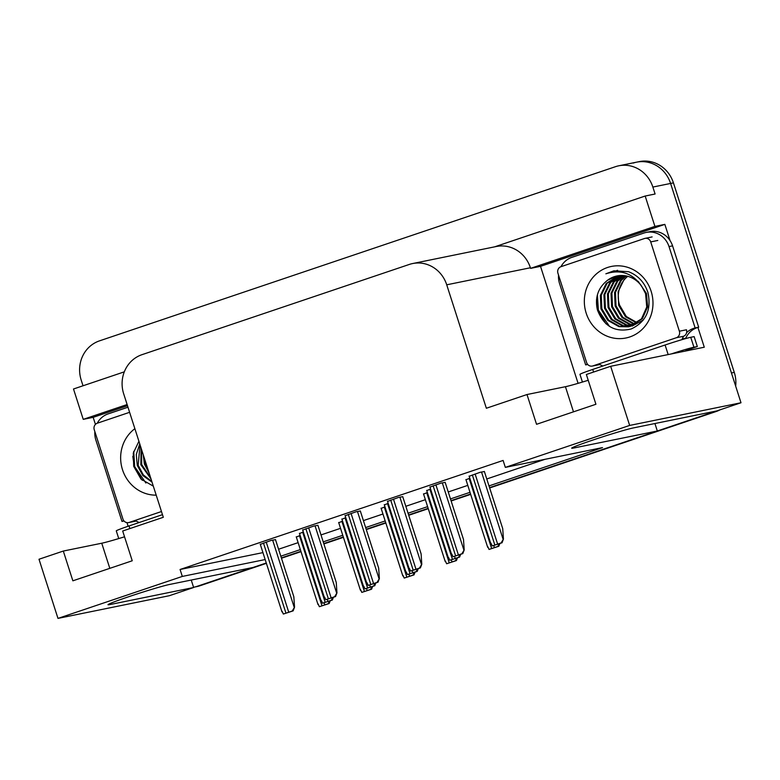 <?xml version="1.0" encoding="UTF-8"?>
<svg xmlns="http://www.w3.org/2000/svg" width="780" height="780" viewBox="0 0 780 780"><rect width="100%" height="100%" fill="white"/><g stroke="black" fill="none" stroke-linecap="round" stroke-linejoin="round"><path stroke-width="1.17" d="M124.537 536.796A33.374 1.355 -17.8 0 1 101.741 543.221L63.307 551.05L39 559.25L57.983 618.394L169.328 595.715L193.635 587.506L110.097 604.529A33.374 1.355 162.2 0 1 108.001 604.705A33.374 1.355 162.2 0 1 128.437 596.817A33.374 1.355 162.2 0 1 169.465 584.483L253.012 567.469L266.273 562.994L197.165 586.316A31.288 29.348 78.5 0 1 193.849 587.213A31.288 29.348 78.5 0 1 193.557 587.272M588.227 380.279A33.374 1.355 -17.8 0 1 565.432 386.704L526.987 394.534L486.359 408.252L446.726 284.807A31.288 29.348 -101.5 0 0 412.649 263.543A31.288 29.348 -101.5 0 0 409.334 264.43L141.96 354.685A31.288 29.348 -101.5 0 0 123.688 393.851L163.312 517.286L122.684 531.005L132.239 560.771L72.862 580.817L63.307 551.05M633.204 163.078A31.288 29.348 78.5 0 1 636.509 162.181A31.288 29.348 78.5 0 1 670.595 183.456L741 402.753L716.693 410.953L633.155 427.966A33.374 1.355 162.2 0 0 592.117 440.3A33.374 1.355 162.2 0 0 571.682 448.198A33.374 1.355 162.2 0 0 573.778 448.012L657.316 430.999L489.548 487.627L713.164 412.142A31.288 29.348 78.5 0 0 715.669 411.167M95.433 424.388L93.171 417.339L127.501 405.746M128.134 526.256L126.974 522.629M578.087 383.341L540.52 266.341L664.843 224.377L670.039 240.552M697.925 327.424L704.282 347.217L610.672 366.288L586.365 374.488L595.92 404.264L536.552 424.3L526.987 394.534M124.303 371.846L73.495 388.996L83.245 419.357L127.12 404.547M83.245 419.357L93.171 417.339M540.52 266.341L530.595 268.359L654.917 226.395L664.843 224.377M530.595 268.359L530.4 267.764A31.288 29.348 -101.5 0 0 496.324 246.499L412.649 263.543M654.917 226.395L645.167 196.034L494.647 246.841M83.031 385.778L81.188 380.026A31.288 29.348 78.5 0 1 99.469 340.87L615.469 166.686A31.288 29.348 78.5 0 1 618.784 165.799A31.288 29.348 78.5 0 1 652.86 187.064L655.093 194.005L645.167 196.034M489.002 485.911L602.501 447.603L505.342 467.386L629.655 425.431L610.672 366.288M629.655 425.431L741 402.753M470.564 494.032L451.025 500.633L470.564 494.032M428.152 508.355L408.613 514.946L428.152 508.355M385.729 522.668L366.19 529.259L385.729 522.668M343.317 536.981L323.778 543.582L343.317 536.981M300.904 551.304L281.365 557.895L300.904 551.304M280.81 556.189L300.349 549.588M323.232 541.866L342.771 535.275M365.644 527.553L385.183 520.952M408.057 513.23L427.596 506.639M450.479 498.917L470.018 492.316M57.983 618.394L182.305 576.43L265.171 559.553M191.236 580.047L193.635 587.506M654.927 423.53L657.316 430.999M505.342 467.386L503.11 460.444L180.073 569.488L182.305 576.43M278.577 549.237L298.116 542.646M320.999 534.924L340.538 528.323M363.412 520.601L382.951 514.01M405.834 506.288L425.373 499.688M448.247 491.965L467.785 485.374M486.769 478.969L544.986 459.313M180.073 569.488L262.938 552.611M402.743 496.675L398.414 497.474L387.543 501.423M360.331 510.998L356.002 511.787L345.13 515.746M317.909 525.31L313.579 526.11L302.708 530.059M275.496 539.633L271.167 540.423L260.296 544.382M445.156 482.362L440.827 483.161L429.956 487.11M430.579 489.031L426.767 490.601M388.157 503.344L384.345 504.913M345.745 517.667L341.933 519.236M303.332 531.98L299.52 533.549M484.38 471.529L480.051 472.329L469.18 476.278M427.381 492.521L423.569 494.091M384.969 506.834L381.157 508.404M342.547 521.157L338.735 522.727M300.134 535.47L296.322 537.04M469.794 478.198L465.982 479.768M618.784 165.799L636.509 162.181A31.288 29.348 78.5 0 1 670.595 183.456L731.445 372.976L734.282 372.401A31.288 29.348 78.5 0 1 735.676 386.168M636.509 162.181L639.346 161.606A31.288 29.348 78.5 0 1 673.433 182.871L734.282 372.401M720.106 409.802A31.288 29.348 78.5 0 1 716.001 411.567L489.655 487.968M470.671 494.374L451.132 500.975M428.259 508.697L408.72 515.288M385.846 523.01L366.308 529.61M343.424 537.332L323.885 543.923M301.012 551.645L281.473 558.236M266.38 563.335L200.002 585.741A31.288 29.348 78.5 0 1 196.687 586.638L193.849 587.213M498.927 543.816L497.884 546.448L489.04 549.432L487.822 546.731M499.892 543.494L498.839 546.254L489.04 549.432M498.839 546.254L497.884 546.448M484.36 471.452L502.729 528.664L503.432 539.097L501.082 542.958L492.238 545.942L491.01 543.241M503.432 539.097L502.037 542.763L492.238 545.942M502.037 542.763L501.082 542.958M445.136 482.284L463.505 539.497L464.207 549.919L461.857 553.79L453.014 556.774L451.796 554.063M464.207 549.919L462.813 553.595L453.014 556.774M462.813 553.595L461.857 553.79M686.819 350.308A10.432 3.598 -108.7 0 1 686.176 350.776A10.432 3.598 -108.7 0 1 686.029 350.815L685.318 350.961A20.865 0.848 -17.8 0 1 697.33 346.525L694.142 336.609L690.739 337.301A20.865 0.848 162.2 0 0 665.087 345.004L592.732 369.427A20.865 0.848 162.2 0 0 579.959 374.361L582.426 382.054M697.33 346.525L693.927 347.217A20.865 0.848 162.2 0 0 671.17 353.964M560.976 266.692L644.475 238.514A5.216 4.894 78.5 0 1 650.705 241.907L679.38 331.217A5.216 4.894 78.5 0 1 676.338 337.74L592.839 365.927A5.216 4.894 78.5 0 1 586.609 362.534L557.934 273.224A5.216 4.894 78.5 0 1 560.976 266.692A20.865 19.568 78.5 0 1 571.721 257.419L644.085 232.996A20.865 19.568 78.5 0 1 646.298 232.401L649.837 231.679A20.865 19.568 -101.5 0 1 669.835 240.25A20.865 19.568 78.5 0 1 672.565 245.856L698.685 327.22A20.865 19.568 -101.5 0 0 697.837 327.454A20.865 19.568 78.5 0 0 685.756 338.189L682.207 338.91A20.865 19.568 78.5 0 1 683.67 336.209M587.71 364.484L585.663 364.894L559.543 283.53A20.865 19.568 78.5 0 1 558.538 275.106M646.298 232.401A20.865 19.568 78.5 0 1 669.016 246.577L695.136 327.941L698.685 327.22M686.615 332.641A20.865 19.568 78.5 0 1 695.136 327.941M682.402 339.524L682.207 338.91M599.674 364.562A20.865 19.568 78.5 0 1 602.423 365.84L602.511 366.132M585.663 364.894A20.865 19.568 78.5 0 1 587.486 364.211M456.514 558.129L455.471 560.771L446.628 563.755L445.399 561.044M457.47 557.807L456.417 560.576L446.628 563.755M456.417 560.576L455.471 560.771M414.092 572.452L413.059 575.084L404.206 578.068L402.987 575.367M415.058 572.12L414.005 574.889L404.206 578.068M414.005 574.889L413.059 575.084M371.68 586.765L370.636 589.397L361.793 592.39L360.575 589.68M372.645 586.443L371.592 589.212L361.793 592.39M371.592 589.212L370.636 589.397M329.267 601.087L328.224 603.72L319.371 606.703L318.152 603.993M330.223 600.756L329.17 603.525L319.371 606.703M329.17 603.525L328.224 603.72M459.703 554.639L458.669 557.281L449.816 560.264L448.598 557.554M460.668 554.317L459.615 557.086L449.816 560.264M459.615 557.086L458.669 557.281M417.29 568.961L416.247 571.594L407.404 574.577L406.185 571.876M418.255 568.63L417.202 571.399L407.404 574.577M417.202 571.399L416.247 571.594M374.878 583.274L373.834 585.917L364.991 588.9L363.763 586.19M375.833 582.952L374.78 585.721L364.991 588.9M374.78 585.721L373.834 585.917M332.456 597.597L331.422 600.23L322.569 603.213L321.35 600.512M333.421 597.265L332.368 600.034L322.569 603.213M332.368 600.034L331.422 600.23M402.714 496.597L421.093 553.81L421.795 564.242L419.445 568.103L410.602 571.087L409.373 568.386M421.795 564.242L420.391 567.908L410.602 571.087M420.391 567.908L419.445 568.103M360.302 510.919L378.671 568.133L379.373 578.555L377.032 582.426L368.18 585.409L366.961 582.699M379.373 578.555L377.978 582.231L368.18 585.409M377.978 582.231L377.032 582.426M317.889 525.233L336.258 582.446L336.96 592.878L334.61 596.739L325.767 599.722L324.548 597.022M336.96 592.878L335.566 596.544L325.767 599.722M335.566 596.544L334.61 596.739M275.467 539.545L293.836 596.768L294.548 607.191L292.198 611.062L283.345 614.045L282.126 611.335M294.548 607.191L293.144 610.867L283.345 614.045M293.144 610.867L292.198 611.062M651.125 291.262A36.504 34.242 78.5 0 1 629.811 336.95A36.504 34.242 78.5 0 1 586.19 313.18A36.504 34.242 78.5 0 1 607.503 267.491A36.504 34.242 78.5 0 1 651.125 291.262M597.383 309.816C603.798 326.381 615.069 332.767 631.205 328.975C646.035 321.974 651.612 309.855 647.936 292.598C644.621 282.448 638.157 275.476 628.534 271.703L613.948 270.806L605.865 273.809C620.704 269.09 632.639 273.224 641.677 286.211A26.071 24.453 -101.5 0 0 617 275.944A26.071 24.453 -101.5 0 0 607.649 280.186C598.104 287.654 594.692 297.531 597.383 309.816M618.881 275.642L607.133 283.228L601.263 295.24L601.848 308.744L608.644 320.161L619.749 326.44L628.982 326.723M629.421 326.635L642.35 318.727L647.634 306.842L646.454 293.456L638.245 281.434M618.442 275.701L606.245 283.413L600.376 295.415L600.961 308.929L607.757 320.346L618.862 326.615L628.543 326.82L641.462 318.913L646.747 307.027L645.577 293.631L641.677 286.211M620.685 275.506L610.682 282.506L604.812 294.508L605.387 308.022L612.183 319.439L623.298 325.718L630.727 326.255M620.227 275.525L609.794 282.692L603.925 294.694L604.5 308.207L611.296 319.625L622.411 325.894L630.298 326.381M632.083 326.098L643.422 319.946M622.508 275.506L614.231 281.785L608.361 293.787L608.936 307.3L615.732 318.718L626.837 324.997L632.453 325.63M622.05 275.486L613.343 281.97L607.474 293.972L608.049 307.486L614.845 318.903L625.95 325.172L632.024 325.796M624.361 275.652L617.77 281.063L611.9 293.065L612.485 306.579L619.281 317.996L630.386 324.275L634.14 324.86M623.893 275.603L616.883 281.239L611.013 293.251L611.598 306.764L618.394 318.181L629.499 324.451L633.721 325.065M626.242 275.954L621.319 280.342L615.449 292.344L616.024 305.857L622.82 317.275L633.935 323.554L635.788 323.924M625.765 275.866L620.432 280.517L614.562 292.529L615.137 306.043L621.933 317.45L633.048 323.729L635.378 324.168M627.783 276.325A26.071 24.453 78.5 0 0 619.573 305.136L626.34 316.524L637.406 322.813M627.676 276.296L623.981 279.796L618.111 291.808L618.686 305.321L625.482 316.729L637.006 323.105M617.117 275.925L607.649 280.186M592.839 365.927L599.927 364.484A5.216 4.894 78.5 0 1 599.381 364.63L592.283 366.073M679.38 331.217L686.468 329.774A5.216 4.894 78.5 0 1 683.426 336.297L676.338 337.74M617.37 270.328L613.392 271.986M596.495 299.822L597.928 310.216L605.933 323.768M617.594 270.309L613.724 271.957M597.392 294.86L598.377 310.128L609.59 326.498M613.811 270.835L605.865 273.809M162.474 514.663L129.041 525.944A20.865 0.848 162.2 0 0 116.279 530.878L118.745 538.561M124.03 520.991L121.982 521.41L95.862 440.047A20.865 19.568 78.5 0 1 94.858 431.623M97.266 423.218A20.865 19.568 78.5 0 1 108.04 413.936L127.969 407.209M135.993 521.069A20.865 19.568 78.5 0 1 138.733 522.356L138.83 522.639M121.982 521.41A20.865 19.568 78.5 0 1 123.805 520.728M156.205 495.154A36.504 34.242 78.5 0 1 122.499 469.697A36.504 34.242 78.5 0 1 134.872 428.688M138.918 441.305L133.292 453.092L133.702 466.333L141.005 479.095L153.309 486.135M140.039 444.795L138.157 465.26L143.296 474.874L151.817 481.465M139.747 443.888L136.285 454.496L137.27 465.445L142.828 475.537L152.022 482.118M141.521 449.397L141.707 464.539L150.657 477.857M141.092 448.061L140.819 464.724L151.008 478.94M144.154 457.597L145.255 463.817L148.327 470.594M143.247 454.769L144.368 464.002L149.155 473.187M161.47 511.534L129.158 522.444A5.216 4.894 78.5 0 1 122.918 519.041L94.253 429.741A5.216 4.894 78.5 0 1 97.295 423.209L129.607 412.308M129.158 522.444L136.246 521.001A5.216 4.894 78.5 0 1 135.691 521.147L128.602 522.59M132.815 456.339L134.248 466.732L142.252 480.285M133.711 451.366L134.686 466.645L145.909 483.015M109.814 568.347L101.741 543.221M573.495 411.83L565.432 386.704M109.814 603.642L110.097 604.529M573.495 447.125L573.778 448.012M652.86 187.064L673.433 182.871M446.726 284.807L530.4 267.764M716.001 411.567L713.164 412.142M200.002 585.741L197.165 586.316M469.141 478.423L491.644 548.496M493.779 545.551L494.423 547.56M472.339 474.932L494.832 545.015M475.118 473.996L497.62 544.069M481.523 472.027L503.071 539.165M433.115 485.764L455.618 555.838M435.903 484.819L458.396 554.902M442.299 482.859L463.856 549.998M686.029 350.815L685.123 351.117M669.016 246.577L672.565 245.856M668.167 354.578L665.087 345.004M592.732 369.427L593.57 372.06M693.927 347.217L690.739 337.301M426.728 492.736L449.221 562.819M451.366 559.874L452.01 561.883M384.306 507.058L406.809 577.132M408.944 574.187L409.588 576.196M341.894 521.371L364.397 591.454M366.532 588.5L367.175 590.509M299.481 535.694L321.974 605.767M324.11 602.823L324.763 604.832M429.916 489.255L452.419 559.328M454.555 556.384L455.198 558.392M387.504 503.568L410.007 573.641M412.142 570.697L412.786 572.705M345.091 517.881L367.585 587.964M369.73 585.019L370.373 587.028M302.669 532.204L325.172 602.277M327.308 599.332L327.951 601.341M390.702 500.077L413.195 570.151M393.481 499.142L415.984 569.215M399.886 497.172L421.434 564.31M348.28 514.4L370.783 584.474M351.068 513.454L373.561 583.538M357.464 511.495L379.022 578.633M305.867 528.713L328.37 598.786M308.646 527.777L331.149 597.85M315.052 525.808L336.609 592.946M263.455 543.026L285.948 613.109M266.233 542.09L288.736 612.173M272.63 540.13L294.187 607.269M650.705 241.907L657.793 240.464M129.041 525.944L129.889 528.577M465.904 479.515L487.666 547.287M469.102 476.024L490.854 543.797M429.877 486.856L451.639 554.619M685.201 351.107L686.176 350.776M423.491 493.837L445.244 561.6M381.069 508.15L402.831 575.923M338.656 522.463L360.409 590.236M296.234 536.786L317.996 604.549M426.68 490.347L448.441 558.109M384.267 504.66L406.029 572.432M341.854 518.983L363.607 586.745M299.432 533.296L321.194 601.068M387.465 501.169L409.217 568.942M345.043 515.492L366.805 583.255M302.63 529.805L324.382 597.577M260.218 544.128L281.97 611.89M645.031 238.368L652.119 236.915"/></g></svg>
